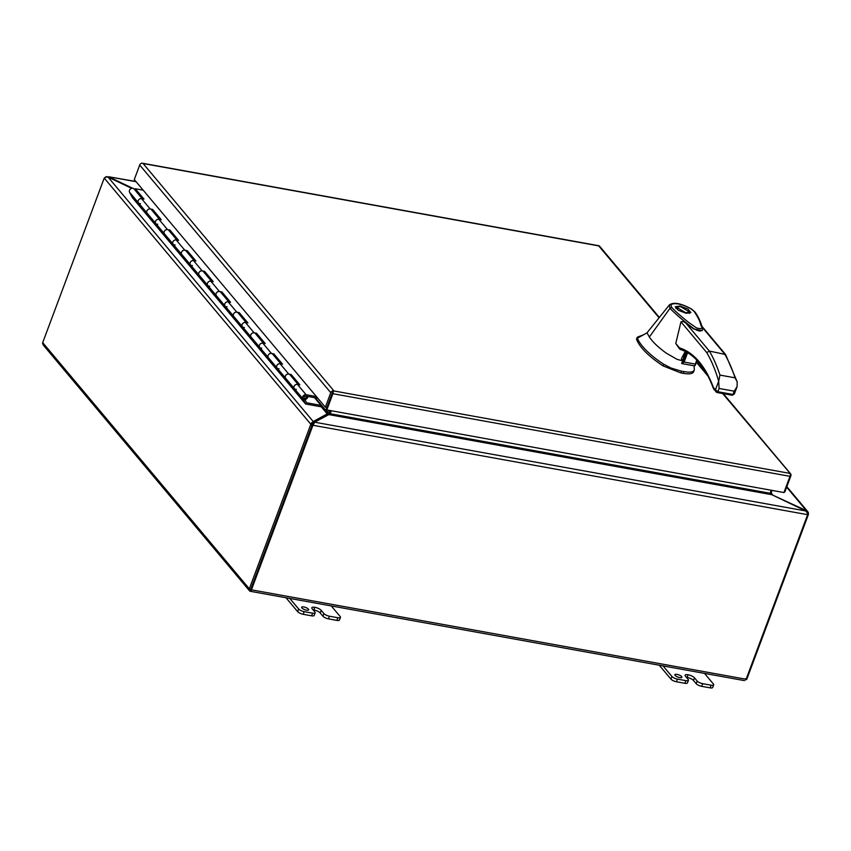 <?xml version="1.0" encoding="UTF-8"?>
<svg xmlns="http://www.w3.org/2000/svg" width="851" height="851" viewBox="0 0 851 851"><rect width="100%" height="100%" fill="white"/><g stroke="black" fill="none" stroke-linecap="round" stroke-linejoin="round"><path stroke-width="1.28" d="M159.605 219.42L151.404 209.644A2.787 2.298 140 0 0 146.957 212.973L138.298 202.655A2.787 2.298 -40 0 1 142.745 199.325M134.862 189.933L135.288 188.762L143.957 199.081L141.532 198.645A2.787 2.298 140 0 0 138.298 202.655L129.629 192.337A2.787 2.298 -40 0 1 134.086 189.007L142.287 198.783M176.934 240.056L168.732 230.291A2.787 2.298 140 0 0 164.275 233.61L155.616 223.292A2.787 2.298 -40 0 1 160.073 219.973M152.616 209.399L161.275 219.728L158.86 219.281A2.787 2.298 140 0 0 155.616 223.292L146.957 212.973A2.787 2.298 140 0 1 150.201 208.963L152.616 209.399L152.18 210.569M194.251 260.704L186.05 250.928A2.787 2.298 140 0 0 181.593 254.247L172.934 243.929A2.787 2.298 -40 0 1 177.391 240.61M169.934 230.047L178.593 240.365L176.178 239.929A2.787 2.298 140 0 0 172.934 243.929L164.275 233.61A2.787 2.298 140 0 1 167.519 229.61L169.934 230.047L169.498 231.206M211.569 281.341L203.368 271.565A2.787 2.298 140 0 0 198.921 274.884L190.262 264.565A2.787 2.298 -40 0 1 194.709 261.246M187.252 250.683L195.921 261.002L193.496 260.566A2.787 2.298 140 0 0 190.262 264.565L181.593 254.247A2.787 2.298 140 0 1 184.837 250.247L187.252 250.683L186.816 251.843M228.898 301.977L220.696 292.201A2.787 2.298 140 0 0 216.239 295.531L207.58 285.213A2.787 2.298 -40 0 1 212.037 281.883M204.58 271.32L213.239 281.638L210.825 281.202A2.787 2.298 140 0 0 207.58 285.213L198.921 274.884A2.787 2.298 140 0 1 202.166 270.884L204.58 271.32L204.144 272.48M246.216 322.614L238.014 312.849A2.787 2.298 140 0 0 233.557 316.168L224.898 305.849A2.787 2.298 -40 0 1 229.355 302.52M221.898 291.957L230.557 302.275L228.142 301.839A2.787 2.298 140 0 0 224.898 305.849L216.239 295.531A2.787 2.298 140 0 1 219.484 291.521L221.898 291.957L221.462 293.127M263.533 343.261L255.332 333.486A2.787 2.298 140 0 0 250.885 336.805L242.216 326.486A2.787 2.298 -40 0 1 246.673 323.167M239.216 312.604L247.886 322.923L245.46 322.486A2.787 2.298 140 0 0 242.216 326.486L233.557 316.168A2.787 2.298 140 0 1 236.801 312.157L239.216 312.604L238.78 313.764M280.862 363.898L272.66 354.122A2.787 2.298 140 0 0 268.203 357.441L259.544 347.123A2.787 2.298 -40 0 1 263.991 343.804M256.545 333.241L265.204 343.559L262.789 343.123A2.787 2.298 140 0 0 259.544 347.123L250.885 336.805A2.787 2.298 140 0 1 254.13 332.805L256.545 333.241L256.108 334.4M298.18 384.535L289.978 374.759A2.787 2.298 140 0 0 285.521 378.089L276.862 367.76A2.787 2.298 -40 0 1 281.319 364.441M273.862 353.878L282.521 364.196L280.107 363.76A2.787 2.298 140 0 0 276.862 367.76L268.203 357.441A2.787 2.298 140 0 1 271.448 353.442L273.862 353.878L273.426 355.037M302.85 398.725A2.787 2.298 140 0 0 304.988 399.683L306.583 402.778L320.987 405.374L320.497 406.693L305.562 403.991L302.85 398.725L294.18 388.407A2.787 2.298 -40 0 1 298.637 385.077M291.18 374.514L299.85 384.833L297.425 384.397A2.787 2.298 140 0 0 294.18 388.407L285.521 378.089A2.787 2.298 140 0 1 288.766 374.078L291.18 374.514L290.744 375.685M305.562 403.991L132.352 197.602L129.629 192.337M314.487 397.64L320.987 405.374M138.702 203.134A2.787 2.298 140 0 0 140.436 203.612M156.02 223.781A2.787 2.298 140 0 0 157.754 224.249M173.349 244.418A2.787 2.298 140 0 0 175.083 244.897M190.667 265.055A2.787 2.298 140 0 0 192.4 265.533M207.984 285.691A2.787 2.298 140 0 0 209.718 286.17M225.313 306.339A2.787 2.298 140 0 0 227.047 306.807M242.631 326.975A2.787 2.298 140 0 0 244.365 327.454M259.949 347.612A2.787 2.298 140 0 0 261.683 348.091M277.277 368.249A2.787 2.298 140 0 0 279.011 368.728M294.595 388.886A2.787 2.298 140 0 0 296.329 389.364M304.126 397.002A1.191 0.979 -40 0 1 306.2 397.385A1.191 0.979 -40 0 1 304.126 397.002M306.254 397.194L306.339 397.289A1.308 1.085 -40 0 1 304.02 396.991A1.308 1.085 -40 0 1 305.594 396.034L317.795 398.236M306.339 397.289L307.668 397.406A2.787 2.298 -40 0 1 302.743 396.757A2.787 2.298 -40 0 1 306.094 394.715L316.412 396.587M307.668 397.406L306.679 396.226M135.288 188.762L143.202 190.198M659.068 317.785L598.721 245.886L143.117 163.53L333.549 390.449L332.305 392.864M141.372 163.339A2.574 1.202 100.2 0 1 141.968 163.147A2.574 1.202 100.2 0 1 142.011 163.158L143.117 163.53L142.011 163.158A2.574 2.117 140 0 0 139.713 165.041L330.773 392.694L325.337 407.214L326.837 407.491L332.262 392.971L326.199 409.182L326.827 409.927L783.931 492.548L789.994 476.337A2.574 1.202 -79.8 0 0 790.175 473.443L790.175 473.443A2.574 2.117 -40 0 1 790.866 475.858L784.803 492.08L784.154 491.963M136.064 181.689L135.139 181.518L135.383 180.88M659.355 317.434L599.529 246.141A2.574 2.117 140 0 0 599.115 245.779L599.104 245.779A2.574 1.202 -79.8 0 0 599.072 245.769L141.968 163.147M330.773 392.694A2.574 2.117 -40 0 1 333.071 390.811L790.175 473.443L722.637 393.524M326.827 409.927L332.89 393.705A2.574 1.202 100.2 0 0 333.071 390.811L332.262 392.971M139.713 165.041L134.277 179.561L325.337 407.214M134.756 180.135L135.139 181.518M679.875 349.229A1.425 1.181 -40 0 1 679.609 349.006L675.768 343.474L679.46 347.868C686.651 350.101 693.214 354.739 699.171 361.781C704.798 368.526 709.521 377.046 713.34 387.322L715.893 391.811L715.446 389.832L717.861 391.737L719.084 388.46L718.691 381.216L719.935 375.089A176.274 82.207 -79.8 0 0 709.372 351.069L725.573 354.505L737.189 381.876L737.094 386.609L734.222 391.194L732.998 394.47L734.317 393.247M679.46 347.868L680.406 349.484L679.609 349.006A1.425 1.181 -40 0 1 679.46 347.868M686.119 313.264L678.226 310.264L675.268 306.732L680.055 306.03L687.938 309.03L690.895 312.562L686.119 313.264M680.481 306.551L689.778 312.147L685.683 312.743L676.385 307.147L680.481 306.551M671.599 307.402L670.96 304.552C675.279 302.573 681.97 304.009 691.033 308.839L694.193 311.455L697.277 316.391C698.979 320.082 698.862 318.412 701.043 325.646C703 328.571 701.447 329.316 696.416 327.88L688.512 322.295C679.821 315.444 676.428 312.211 671.599 307.402L669.939 308.37C676.322 314.764 684.14 321.423 693.395 328.348C697.948 331.22 700.947 331.741 702.405 329.901L702.235 330.433M669.939 308.37L649.345 337.028C652.834 342.155 658.514 347.559 666.376 353.218L677.194 359.399L682.64 360.792M675.768 343.474L680.96 321.848C682.747 321.178 684.502 321.731 686.236 323.497L693.618 328.954L702.192 330.582M682.853 360.218L681.842 359.303M681.481 358.59L685.204 351.431M649.345 337.028L647.015 332.837L637.42 338.187C639.963 345.166 650.079 355.463 663.706 364.228L671.003 368.036L681.534 371.227L687.885 372.142C691.799 372.302 693.948 371.504 694.331 369.76L694.086 365.802M693.597 371.876L694.331 369.76M669.96 308.349L669.386 304.913L647.015 332.837M713.51 388.386A1.425 0.989 -20.4 0 1 713.34 387.322L715.446 389.832L718.669 381.227C715.478 370.249 711.51 360.696 706.745 352.58L709.372 351.069L686.236 323.497M685.746 351.708L683.289 359.037M670.96 304.552L669.429 304.86C675.364 300.733 685.938 306.062 691.331 308.902L694.82 311.817M637.431 338.719L636.569 339.326L637.42 338.187M683.991 371.674L683.353 373.366C689.672 374.397 693.118 373.759 693.703 371.451M683.353 373.366L680.896 372.919L681.534 371.227M636.569 339.326C639.697 347.399 648.526 356.261 663.078 365.919L680.896 372.919M715.882 391.8L717.085 392.524A1.425 0.67 -79.8 0 1 716.861 392.385L715.893 391.811M685.842 352.208A4.468 2.085 -79.8 0 0 683.672 358.005M695.246 365.292L694.15 365.781L695.033 365.611L695.31 364.09L684.108 362.069L681.704 363.537L686.066 351.878M686.746 352.24L682.587 363.356L681.704 363.537M731.998 395.119A1.425 0.67 100.2 0 0 732.222 395.258L717.085 392.524A1.425 0.67 -79.8 0 0 717.861 391.737L732.998 394.47A1.425 0.67 100.2 0 1 732.222 395.258L734.349 393.97L737.094 386.609M702.086 327.082L724.509 353.803A176.274 82.207 100.2 0 1 735.073 377.833L737.189 381.876M681.64 676.598A3.723 1.191 -159.5 0 1 681.885 677.311A3.723 1.191 -159.5 0 1 678.885 677.417A3.723 1.191 -159.5 0 1 675.151 675.428A3.723 1.191 -159.5 0 1 674.907 674.705A3.723 1.191 -159.5 0 1 677.917 674.598A3.723 1.191 -159.5 0 1 681.64 676.598M308.392 609.125A3.723 1.191 -159.5 0 1 308.636 609.848A3.723 1.191 -159.5 0 1 305.637 609.954A3.723 1.191 -159.5 0 1 301.903 607.954A3.723 1.191 -159.5 0 1 301.658 607.242A3.723 1.191 -159.5 0 1 304.669 607.135A3.723 1.191 -159.5 0 1 308.392 609.125M806.184 511.238L806.397 510.674L808.312 512.462L808.45 514.153A2.383 1.106 -79.8 0 1 808.237 514.919L746.976 678.768A2.574 2.117 -40 0 1 746.625 679.428L745.806 679.864A2.574 1.202 -79.8 0 0 746.104 679.247L251.428 589.828L312.689 425.979A2.383 1.968 -40 0 1 313.072 425.298L312.455 424.553A2.383 1.968 140 0 0 312.062 425.234L250.949 589.615M251.428 589.828A2.574 1.202 100.2 0 1 251.141 590.456L250.715 589.317L249.162 589.509L250.726 589.339L250.024 591.243L249.417 590.69L43.124 344.878M312.689 425.979L312.062 425.234A2.383 1.106 -79.8 0 0 312.274 424.468L310.785 424.202A2.383 1.106 100.2 0 1 310.572 424.968L312.062 425.234L250.8 589.083M251.205 590.583L250.024 591.243L249.162 589.509A2.574 2.117 -40 0 1 249.311 588.818L42.699 342.634A2.574 2.117 140 0 0 42.55 343.325L43.454 345.112M42.699 342.634L103.96 178.784A2.383 1.106 100.2 0 1 104.279 178.136L310.785 424.202L313.211 421.522L312.274 424.468M249.311 588.818L310.572 424.968M745.391 678.736L746.625 679.428M314.03 423.702L312.455 424.553M746.104 679.247L807.365 515.398A2.383 1.968 -40 0 0 807.514 514.664L807.344 512.983L805.823 510.983L314.593 422.181L313.072 425.298L807.514 514.664M329.89 410.48L329.039 412.735A2.574 2.117 140 0 1 328.816 413.192L326.635 415.426L327.209 413.905L313.211 421.522L108.034 177.051L105.439 177.093L104.279 178.136M326.635 415.426L312.636 423.043M105.216 177.625L106.407 176.561L108.428 177.242M134.979 181.337L108.609 176.742L136.086 181.71M786.824 486.655L807.812 511.664L808.312 512.462L807.322 512.908M808.45 514.153L807.556 513.993M313.125 424.075L314.593 422.181L330.145 413.894L329.422 413.48L328.699 414.543M744.54 680.63L250.194 591.275L250.768 589.626M108.034 177.051L131.714 188.39M135.054 189.401L133.969 188.879M132.777 188.316L108.609 176.742M786.643 487.134L806.397 510.674L772.144 494.856M330.475 410.586L329.582 412.99A2.574 1.202 -79.8 0 0 329.422 413.48M771.208 490.25L770.038 493.41L771.751 494.676L805.823 510.983M328.816 413.192L327.475 412.618L327.209 413.905L320.699 406.15M770.24 492.846L771.134 492.814L772.325 494.367L771.208 493.037M771.655 493.793L772.325 494.367M771.751 494.676L328.592 414.565L330.145 413.894L331.316 410.735M328.39 410.203L327.55 412.469A0.862 0.702 -40 0 1 327.475 412.618M771.134 492.814A0.862 0.702 -40 0 1 771.176 492.655L772.027 490.399M336.89 620.39A4.468 1.425 20.5 0 0 339.453 620.017L340.443 617.369A4.468 1.425 -159.5 0 1 337.879 617.741L336.89 620.39L328.454 618.858L329.443 616.22L337.879 617.741M313.094 609.827A5.191 1.659 -159.5 0 1 313.817 609.933L313.828 609.933A5.191 1.659 -159.5 0 1 320.231 612.997L322.944 616.22A4.468 1.425 20.5 0 0 328.454 618.858M311.626 615.816A4.468 1.425 20.5 0 0 314.189 615.443L315.168 612.805A4.468 1.425 -159.5 0 1 312.615 613.177L311.626 615.816L303.19 614.294L304.179 611.656L312.615 613.177M286.01 597.753L297.68 611.656A4.468 1.425 20.5 0 0 303.19 614.294M331.262 605.933L340.145 616.507A4.468 1.425 -159.5 0 1 340.443 617.369M329.443 616.22A4.468 1.425 -159.5 0 1 323.923 613.582L321.221 610.358L320.231 612.997M315.168 612.805A4.468 1.425 -159.5 0 0 314.881 611.943L312.168 608.72A5.191 1.659 -159.5 0 1 311.828 607.72A5.191 1.659 -159.5 0 1 314.806 607.284L314.817 607.284A5.191 1.659 -159.5 0 1 321.221 610.358M304.179 611.656A4.468 1.425 -159.5 0 1 298.669 609.018L297.68 611.656M289.787 598.434L298.669 609.018M710.138 687.853A4.468 1.425 20.5 0 0 712.702 687.48L713.691 684.842A4.468 1.425 -159.5 0 1 711.128 685.215L710.138 687.853L701.703 686.332L702.692 683.683L711.128 685.215M686.353 677.29A5.191 1.659 -159.5 0 1 687.065 677.396L687.076 677.396A5.191 1.659 -159.5 0 1 693.48 680.47L696.192 683.693A4.468 1.425 20.5 0 0 701.703 686.332M684.874 683.289A4.468 1.425 20.5 0 0 687.438 682.917L688.416 680.268A4.468 1.425 -159.5 0 1 685.863 680.64L684.874 683.289L676.449 681.757L677.428 679.119L685.863 680.64M659.259 665.216L670.928 679.13A4.468 1.425 20.5 0 0 676.449 681.757M704.511 673.396L713.393 683.981A4.468 1.425 -159.5 0 1 713.691 684.842M702.692 683.683A4.468 1.425 -159.5 0 1 697.182 681.045L694.469 677.822L693.48 680.47M688.416 680.268A4.468 1.425 -159.5 0 0 688.129 679.406L685.417 676.183A5.191 1.659 -159.5 0 1 685.076 675.183A5.191 1.659 -159.5 0 1 688.055 674.758L688.065 674.758A5.191 1.659 -159.5 0 1 694.469 677.822M677.428 679.119A4.468 1.425 -159.5 0 1 671.918 676.481L670.928 679.13M663.035 665.897L671.918 676.481M297.425 384.397L306.094 394.715M141.532 198.645L150.201 208.963M158.86 219.281L167.519 229.61M176.178 239.929L184.837 250.247M193.496 260.566L202.166 270.884M210.825 281.202L219.484 291.521M228.142 301.839L236.801 312.157M245.46 322.486L254.13 332.805M262.789 343.123L271.448 353.442M280.107 363.76L288.766 374.078M707.936 376.014L696.384 362.249M332.89 393.705L789.994 476.337M680.279 349.453C687.225 351.623 693.576 356.112 699.32 362.92A1.425 1.181 -40 0 1 699.171 361.781M706.745 352.58L680.96 321.848M663.706 364.228L663.078 365.919M719.935 375.089L735.073 377.833M719.084 388.46L734.222 391.194M696.799 360.111L695.31 364.09M684.108 362.069L687.597 352.729M695.331 364.792L697.001 360.324M808.237 514.919L807.503 514.791M312.391 423.798L311.54 422.67M313.891 423.787L313.051 424.106M315.221 397.768L327.55 412.469M330.199 413.735L770.091 493.25M323.923 613.582L322.944 616.22M313.828 609.933L314.817 607.284L313.817 609.933M697.182 681.045L696.192 683.693M688.055 674.758L687.065 677.396L688.065 674.758M696.565 361.76L706.883 374.057M723.329 393.651L790.59 473.805M689.299 313.434L689.778 312.147M694.884 311.902C699.49 317.678 702.692 327.848 702.458 329.188L702.33 330.262M725.435 354.324L701.884 326.252M637.495 337.113L643.75 334.698M699.32 362.92C704.788 369.44 709.426 377.823 713.244 388.045L714.244 389.854M681.523 359.122L682.725 360.547M681.874 363.59L694.32 365.845M637.197 337.358L636.559 339.049M685.98 351.835L681.64 363.451M697.075 360.399L695.267 365.239M675.907 308.434L676.385 307.147"/></g></svg>
